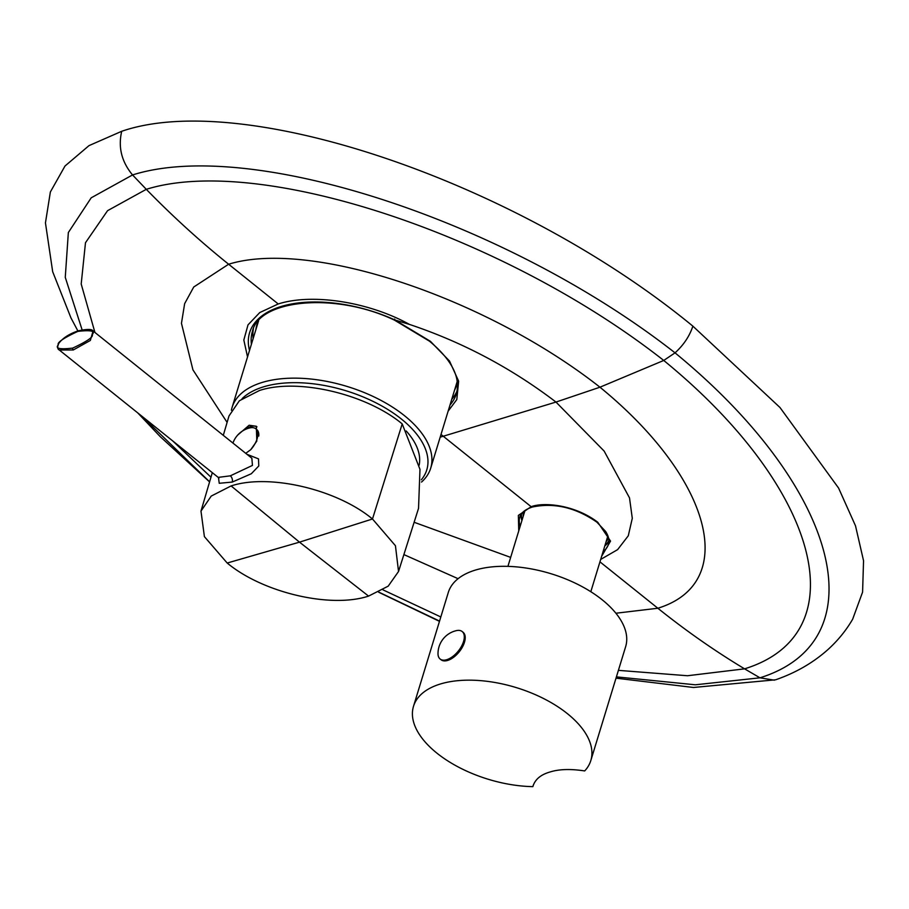 <?xml version="1.0" encoding="UTF-8"?>
<svg xmlns="http://www.w3.org/2000/svg" width="909" height="909" viewBox="0 0 909 909"><rect width="100%" height="100%" fill="white"/><g stroke="black" fill="none" stroke-linecap="round" stroke-linejoin="round"><path stroke-width="1.36" d="M421.515 482.065A103.842 53.676 -163 0 0 430.707 468.146A103.842 53.676 -163 0 0 378.269 398.983A103.842 53.676 -163 0 0 262.303 382.405A103.842 53.676 -163 0 0 232.09 407.425A103.842 53.676 -163 0 0 231.386 410.254M421.356 479.759A100.592 52.006 -163 0 0 384.939 407.755A100.592 52.006 -163 0 0 263.655 386.802A100.592 52.006 -163 0 0 242.078 398.687M406.187 430.968A92.025 47.575 17 0 1 419.129 465.238M398.54 571.466L388.2 586.157L368.565 596.099C330.694 608.621 262.928 592.77 227.193 563.035L204.4 536.628L200.98 511.108L211.229 496.075L231.113 485.929C268.996 473.407 336.762 489.247 372.485 518.994L395.438 545.718L398.54 571.466L418.538 508.347L419.969 469.328L402.21 423.901C366.122 393.87 297.697 377.871 259.44 390.506L239.374 400.755L229.011 415.936L223.296 435.343M218.501 477.668L219.228 483.281L232.25 482.077L251.316 473.748L258.781 465.976L258.508 458.875L246.907 454.261M237.715 435.059L249.134 425.242L256.327 426.264L256.815 441.092L250.748 449.671A17.612 9.204 -51.3 0 0 257.133 438.763A17.612 9.204 128.7 0 0 255.77 428.775L256.69 429.514A17.612 9.204 128.7 0 1 258.77 436.047M245.748 453.33L250.748 449.671M218.91 477.736L218.876 478.384L218.205 477.384L230.318 475.839L252.452 465.408L251.861 458.238L93.07 330.967C92.093 329.024 87.184 328.967 78.333 330.808C69.243 333.853 62.698 338.08 58.699 343.5C57.199 346.943 57.403 349.113 59.301 350.022L73.288 349.976L90.343 340.455L93.07 330.967M77.81 331.399C63.3 338.182 56.801 342.682 58.312 344.886C54.983 348.545 59.778 349.613 72.709 348.102C87.219 341.318 93.718 336.819 92.218 334.614C95.547 330.956 90.741 329.887 77.81 331.399A1.386 0.943 -106.9 0 1 78.333 330.819M256.952 426.832A18.078 9.442 -51.3 0 0 244.794 429.718M232.943 443.069A23.634 23.634 0 0 1 250.032 427.866A17.612 9.204 128.7 0 1 255.77 428.775M440.138 659.025A17.612 9.204 128.7 0 0 446.739 659.695A17.612 9.204 -51.3 0 0 461.477 646.333A17.612 9.204 -51.3 0 0 462.17 631.528A17.612 9.204 -51.3 0 0 456.443 630.619A23.634 23.634 0 0 0 438.002 653.628A17.612 9.204 128.7 0 0 440.138 659.025L441.058 659.764A17.612 9.204 128.7 0 0 447.671 660.434A17.612 9.204 -51.3 0 0 462.408 647.072A17.612 9.204 -51.3 0 0 463.09 632.278L462.17 631.528M448.307 592.452A92.718 47.927 17 0 1 475.282 570.113A92.718 47.927 -163 0 1 578.817 584.907A92.718 47.927 -163 0 1 625.642 646.674L590.827 760.526A92.718 47.927 -163 0 0 544.014 698.76A92.718 47.927 -163 0 0 440.479 683.966A92.718 47.927 17 0 0 413.504 706.304L448.307 592.452M590.827 760.526A92.718 47.927 -163 0 1 584.692 770.934C570.511 768.775 558.91 769.139 549.888 772.036C540.594 774.695 534.912 779.558 532.856 786.637L533.424 784.808M533.106 785.717L532.856 786.637A92.718 47.927 17 0 1 413.504 706.304M616.007 678.171L693.476 687.477L775.616 679.796C795.648 672.865 813.044 662.831 827.781 649.708C837.768 640.686 846.074 630.516 852.665 619.199L862.584 592.111L863.55 560.751L855.505 525.822L838.587 488.065L779.99 407.516L692.863 326.138C518.096 182.47 244.339 89.071 121.715 131.282L88.991 145.633L65.005 166.017L50.37 191.969L45.45 222.875L52.677 271.711L70.982 317.945L77.89 330.956M692.863 326.138C689.613 336.069 683.67 344.977 675.035 352.851L663.74 360.453L599.951 387.2L555.978 402.062L443.24 436.24L441.013 434.445M121.715 131.282C117.988 147.201 121.601 161.745 132.544 174.948L146.292 189.322C172.88 216.569 200.321 241.533 228.625 264.224L278.222 303.97L259.758 312.56L248.009 324.865L243.828 340.011L247.532 356.93M774.343 680.182L759.969 677.819L744.573 668.842C715.076 651.128 686.17 630.937 657.855 608.246L599.951 561.842M249.509 350.465A108.944 56.313 17 0 1 289.119 304.458A108.944 56.313 17 0 1 394.972 319.991L409.47 324.422C368.895 301.902 312.276 293.028 278.222 303.97M394.665 319.036L394.961 319.991L430.411 341.318L449.523 361.055L458.647 381.166L456.807 399.551L448.114 411.186M518.744 530.936L518.357 515.403L531.151 506.699L443.24 436.24L440.172 437.172M520.187 526.22A46.359 23.964 17 0 1 519.789 517.21C521.096 512.733 525.311 509.335 532.413 507.017L532.413 507.017A2.318 1.568 73.1 0 1 531.151 506.699C544.196 501.791 575.272 504.995 597.781 522.277L610.553 541.094L601.644 556.285M253.418 328.717A106.626 55.119 -163 0 0 253.145 338.557M451.762 399.278A106.626 55.119 -163 0 0 457.045 390.972M520.993 514.574A46.359 23.964 -163 0 0 521.925 520.527M604.826 545.866A46.359 23.964 -163 0 0 608.928 541.457M402.21 423.901L372.485 518.994L299.493 542.15L231.113 485.929M232.25 482.077A4.636 3.147 73.1 0 0 230.318 475.839M72.709 348.102A1.386 0.943 73.1 0 0 73.288 349.976M227.193 563.035L299.493 542.15L368.565 596.099M82.117 329.865L65.266 277.336L68.345 232.534L91.207 197.81L132.544 174.948C251.986 137.157 508.358 222.239 675.035 352.851C838.848 487.122 879.742 640.3 759.969 677.819L695.328 684.795L616.404 676.875M439.558 621.086L378.78 592.123M141.611 415.992L209.604 481.815M618.393 670.353L687.499 675.739L744.573 668.842C858.766 633.528 819.827 487.974 663.74 360.453C504.756 235.442 260.269 153.837 146.292 189.322L107.569 210.672L85.48 242.737L81.196 284.017L94.922 332.444M172.665 440.888L210.968 477.191M440.82 616.961L382.962 589.85M227.114 422.401L192.935 369.849L181.459 323.32L184.641 303.651L193.731 287.017L228.625 264.224C310.469 238.897 485.849 297.493 599.951 387.2C711.827 478.611 739.721 582.942 657.855 608.246L615.904 613.234M458.091 578.692L403.891 554.592M600.679 559.433L617.609 549.638L628.289 535.776L632.289 518.3L629.505 497.871L604.144 451.08L555.978 402.062C511.347 368.031 462.511 342.159 409.47 324.422M251.407 344.25A106.626 55.119 17 0 1 252.407 331.478C259.031 299.425 335.455 291.823 394.586 320.207L429.548 341.227C451.864 359.953 460.795 377.485 456.341 393.824A106.626 55.119 17 0 1 450.023 404.971M430.411 341.318A2.318 1.216 128.7 0 1 429.548 341.227M597.781 522.277A2.318 1.216 128.7 0 1 596.906 522.186L605.644 531.481C608.7 536.344 609.632 540.616 608.451 544.309A46.359 23.964 17 0 1 603.087 551.558M510.653 557.387L414.129 522.277M457.284 381.848L456.443 385.552A104.308 53.915 17 0 1 454.511 390.279M255.906 329.558A104.308 53.915 17 0 1 256.94 324.558L258.315 321.013M521.516 513.812A45.893 23.725 -163 0 0 522.13 519.857M605.03 545.195A45.893 23.725 -163 0 0 608.916 540.537M523.436 511.722A44.507 23.009 -163 0 0 523.232 516.244M606.133 541.594A44.507 23.009 -163 0 0 608.496 537.73M430.707 468.146L457.227 381.394M232.09 407.425L258.622 320.672M218.205 477.384L59.301 350.022M212.308 472.657L200.98 511.108M590.816 591.714L607.894 535.833M507.915 566.375L524.993 510.483M378.633 592.202L439.479 621.347M209.581 481.906L160.234 436.65L137.759 412.902M532.413 507.017C554.263 502.461 575.772 507.517 596.906 522.186"/></g></svg>
